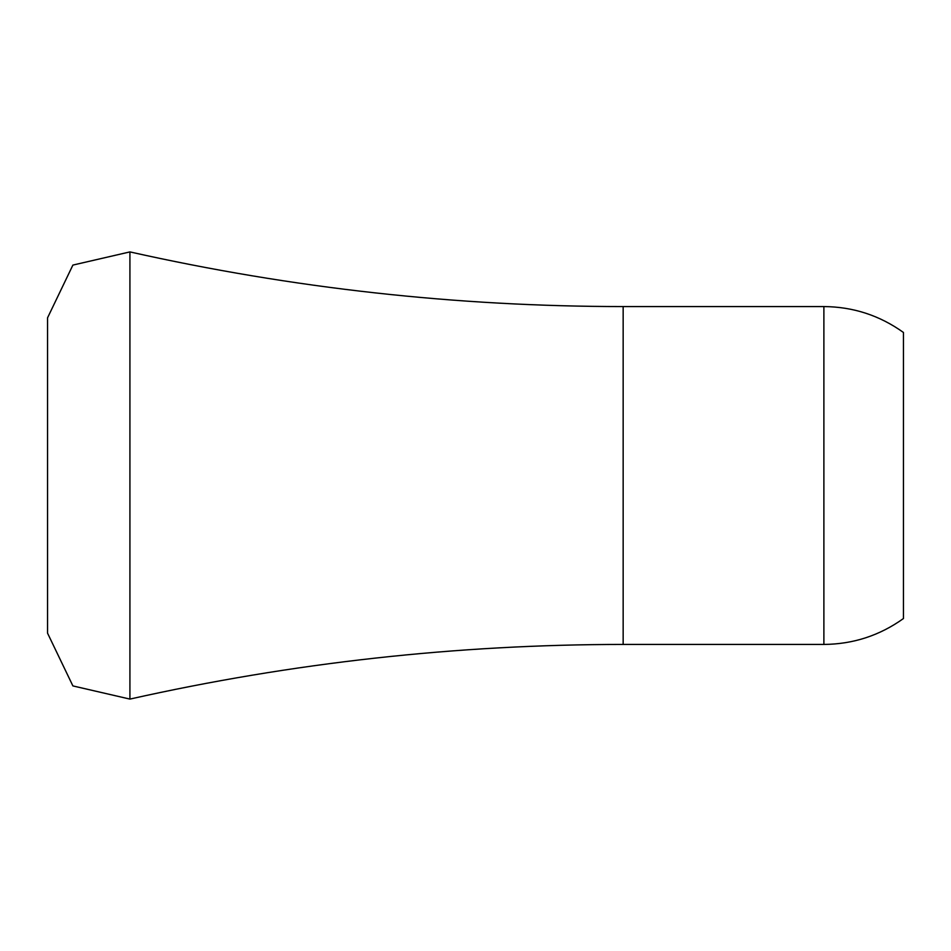 <?xml version="1.0" encoding="UTF-8"?>
<svg xmlns="http://www.w3.org/2000/svg" width="951" height="951" viewBox="0 0 951 951"><rect width="100%" height="100%" fill="white"/><g stroke="black" fill="none" stroke-linecap="round" stroke-linejoin="round"><path stroke-width="1.43" d="M903.45 475.5L903.45 618.53C879.663 635.565 853.142 644.196 823.887 644.433L823.887 306.567C853.142 306.804 879.663 315.435 903.45 332.47L903.45 475.5M47.55 475.5L47.55 633.164L47.55 317.836L72.894 265.079L129.918 251.908L129.918 699.092L72.894 685.921L47.55 633.164M129.918 251.908C292.314 288.296 456.73 306.519 623.155 306.567L623.155 644.433L823.887 644.433M129.918 699.092C292.314 662.704 456.73 644.481 623.155 644.433M623.155 306.567L823.887 306.567"/></g></svg>
